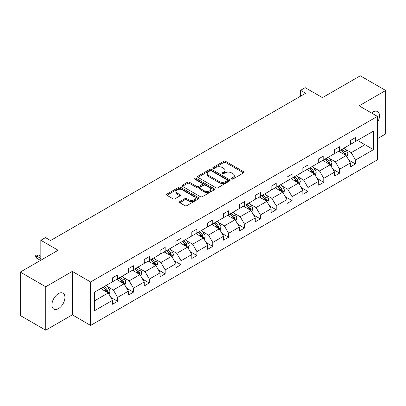 <?xml version="1.0" encoding="UTF-8"?>
<svg xmlns="http://www.w3.org/2000/svg" width="406" height="406" viewBox="0 0 406 406"><rect width="100%" height="100%" fill="white"/><g stroke="black" fill="none" stroke-linecap="round" stroke-linejoin="round"><path stroke-width="0.61" d="M231.598 179.01A0.99 0.568 0 0 0 232.993 179.01L243.6 172.885A1.411 0.817 0 0 0 244.011 172.311A1.411 0.817 0 0 0 243.6 171.733L225.635 161.365A1.411 0.817 0 0 0 223.64 161.365L213.033 167.485A0.99 0.568 0 0 0 212.744 167.891A0.99 0.568 0 0 0 213.033 168.292A0.99 0.568 0 0 0 214.434 168.292L215.804 167.5A4.517 2.609 0 0 1 222.194 167.5L223.691 168.363A4.517 2.609 0 0 1 225.01 170.21A4.517 2.609 0 0 1 223.691 172.053L222.315 172.844A0.99 0.568 0 0 0 222.026 173.245A0.99 0.568 0 0 0 222.315 173.651A0.99 0.568 0 0 0 223.716 173.651L225.086 172.86A4.517 2.609 0 0 1 231.471 172.86L232.968 173.722A4.517 2.609 0 0 1 234.292 175.565A4.517 2.609 0 0 1 232.968 177.412L231.598 178.204A0.99 0.568 0 0 0 231.308 178.604A0.99 0.568 0 0 0 231.598 179.01L231.598 178.204M58.428 308.656A9.201 5.314 120 0 0 64.437 300.547A9.201 5.314 120 0 0 63.026 293.173A9.201 5.314 120 0 0 58.428 293.629A9.201 5.314 120 0 0 52.415 301.739A9.201 5.314 120 0 0 53.825 309.113A9.201 5.314 120 0 0 58.428 308.656M377.413 122.49A9.201 5.314 120 0 0 377.59 111.564A9.201 5.314 120 0 0 372.992 112.015A9.201 5.314 120 0 0 371.571 113.015M377.413 138.695L385.7 133.914L385.7 90.477L360.284 75.8L322.46 97.638L305.18 87.655L300.552 90.33L300.552 96.197M45.716 330.2L72.304 314.848L72.304 271.411L45.716 286.763L45.716 330.2L20.3 315.523L20.3 272.086L58.119 250.253L40.839 240.271L40.839 260.231M45.716 286.763L20.3 272.086M179.828 201.579A1.411 0.817 0 0 0 179.416 202.158A1.411 0.817 0 0 0 179.828 202.731L184.867 205.644A1.411 0.817 0 0 0 186.867 205.644L198.641 198.844A1.411 0.817 0 0 0 199.052 198.265A1.411 0.817 0 0 0 198.641 197.692L180.675 187.318A1.411 0.817 0 0 0 178.681 187.318L166.907 194.119A1.411 0.817 0 0 0 166.49 194.697A1.411 0.817 0 0 0 166.907 195.271L172.992 198.788A1.411 0.817 0 0 0 174.991 198.788L180.031 195.875A1.411 0.817 0 0 0 180.442 195.301A1.411 0.817 0 0 0 180.031 194.723L177.011 192.982A3.776 2.177 0 0 1 175.905 191.439A3.776 2.177 0 0 1 178.234 189.424A3.776 2.177 0 0 1 182.35 189.896L194.175 196.727A3.776 2.177 0 0 1 195.281 198.265A3.776 2.177 0 0 1 192.951 200.28A3.776 2.177 0 0 1 188.836 199.808L186.867 198.671A1.411 0.817 0 0 0 184.867 198.671L179.828 201.579L179.828 202.731M40.839 240.271L45.462 237.601L50.547 240.54L305.637 93.263L300.552 90.33M72.304 271.411L90.604 281.977L377.413 116.39L377.413 159.827L90.604 325.414L90.604 281.977M385.7 90.477L359.112 105.824L377.413 116.39M215.906 187.724A1.411 0.817 0 0 0 217.9 187.724L229.674 180.924A1.411 0.817 0 0 0 230.09 180.35A1.411 0.817 0 0 0 229.674 179.772L211.714 169.403A1.411 0.817 0 0 0 209.719 169.403L197.94 176.199A1.411 0.817 0 0 0 197.529 176.777A1.411 0.817 0 0 0 197.94 177.351L215.906 187.724M194.895 179.224A0.99 0.568 0 0 1 195.895 179.361L195.895 178.188L214.16 188.734A1.411 0.817 0 0 1 214.571 189.308A1.411 0.817 0 0 1 214.16 189.886L202.381 196.682A1.411 0.817 0 0 1 200.386 196.682L182.426 186.313L182.426 185.161A1.411 0.817 0 0 0 182.01 185.735A1.411 0.817 0 0 0 182.426 186.313M182.426 185.161L187.465 182.248A1.411 0.817 0 0 1 189.46 182.248L196.743 186.455A1.411 0.817 0 0 0 198.742 186.455L202.081 184.527A1.411 0.817 0 0 0 202.498 183.948A1.411 0.817 0 0 0 202.081 183.375L194.499 178.995A0.99 0.568 0 0 1 194.21 178.589A0.99 0.568 0 0 1 194.819 178.067A0.99 0.568 0 0 1 195.895 178.188M94.517 292.163L112.513 281.774L112.513 277.841L117.598 274.908L117.598 278.836L128.372 272.614L128.372 268.686L133.457 265.747L133.457 269.68L144.237 263.458L144.237 259.525L149.317 256.592L149.317 260.525L160.096 254.303L160.096 250.37L165.181 247.437L165.181 251.365L175.955 245.143L175.955 241.215L181.04 238.276L181.04 242.209L191.815 235.987L191.815 232.054L196.9 229.121L196.9 233.054L207.679 226.832L207.679 222.899L212.759 219.966L212.759 223.899L223.539 217.677L223.539 213.744L228.619 210.805L228.619 214.738L239.398 208.517L239.398 204.583L244.483 201.65L244.483 205.583L255.257 199.361L255.257 195.428L260.342 192.495L260.342 196.428L271.117 190.206L271.117 186.273L276.202 183.334L276.202 187.267L286.981 181.046L286.981 177.112L292.061 174.179L292.061 178.112L302.84 171.89L302.84 167.957L307.921 165.024L307.921 168.957L318.7 162.735L318.7 158.802L323.785 155.863L323.785 159.797L334.559 153.575L334.559 149.641L339.644 146.708L339.644 150.641L350.419 144.419L350.419 140.486L355.504 137.553L355.504 141.486L373.5 131.092L373.5 149.641L355.504 160.035L355.504 163.968L350.419 166.902L350.419 162.968L339.644 169.19L339.644 173.123L334.559 176.057L334.559 172.124L323.785 178.346L323.785 182.279L318.7 185.212L318.7 181.284L307.921 187.506L307.921 191.439L302.84 194.372L302.84 190.439L292.061 196.661L292.061 200.594L286.981 203.528L286.981 199.595L276.202 205.817L276.202 209.75L271.117 212.683L271.117 208.755L260.342 214.977L260.342 218.905L255.257 221.843L255.257 217.91L244.483 224.132L244.483 228.065L239.398 230.999L239.398 227.066L228.619 233.288L228.619 237.221L223.539 240.154L223.539 236.221L212.759 242.443L212.759 246.376L207.679 249.314L207.679 245.381L196.9 251.603L196.9 255.536L191.815 258.47L191.815 254.537L181.04 260.759L181.04 264.692L175.955 267.625L175.955 263.692L165.181 269.914L165.181 273.847L160.096 276.785L160.096 272.852L149.317 279.074L149.317 283.007L144.237 285.941L144.237 282.008L133.457 288.23L133.457 292.163L128.372 295.096L128.372 291.163L117.598 297.385L117.598 301.318L112.513 304.256L112.513 300.323L94.517 310.712L94.517 292.163M116.583 279.424L124.104 283.769L113.33 289.991L107.443 286.595M113.33 289.991L117.598 297.385M124.104 283.769L128.372 291.163M112.513 280.835L113.33 281.302L117.598 278.836M132.442 270.269L139.963 274.613L129.189 280.835L123.302 277.435M129.189 280.835L133.457 288.23M139.963 274.613L144.237 282.008M128.372 271.675L129.189 272.147L133.457 269.68M148.302 261.114L155.828 265.453L145.049 271.675L139.162 268.28M145.049 271.675L149.317 279.074M155.828 265.453L160.096 272.852M144.237 262.52L145.049 262.992L149.317 260.525M164.161 251.953L171.687 256.298L160.908 262.52L155.026 259.124M160.908 262.52L165.181 269.914M171.687 256.298L175.955 263.692M160.096 253.364L160.908 253.831L165.181 251.365M180.02 242.798L187.547 247.142L176.767 253.364L170.885 249.964M176.767 253.364L181.04 260.759M187.547 247.142L191.815 254.537M175.955 244.204L176.767 244.676L181.04 242.209M195.885 233.643L203.406 237.982L192.632 244.204L186.745 240.809M192.632 244.204L196.9 251.603M203.406 237.982L207.679 245.381M191.815 235.049L192.632 235.521L196.9 233.054M211.744 224.482L219.265 228.827L208.491 235.049L202.604 231.653M208.491 235.049L212.759 242.443M219.265 228.827L223.539 236.221M207.679 225.893L208.491 226.36L212.759 223.899M227.604 215.327L235.13 219.671L224.351 225.893L218.464 222.493M224.351 225.893L228.619 233.288M235.13 219.671L239.398 227.066M223.539 216.733L224.351 217.205L228.619 214.738M243.463 206.172L250.989 210.511L240.21 216.733L234.328 213.338M240.21 216.733L244.483 224.132M250.989 210.511L255.257 217.91M239.398 207.578L240.21 208.05L244.483 205.583M259.322 197.011L266.849 201.356L256.069 207.578L250.187 204.182M256.069 207.578L260.342 214.977M266.849 201.356L271.117 208.755M255.257 198.422L256.069 198.889L260.342 196.428M275.187 187.856L282.708 192.2L271.934 198.422L266.047 195.022M271.934 198.422L276.202 205.817M282.708 192.2L286.981 199.595M271.117 189.267L271.934 189.734L276.202 187.267M291.046 178.701L298.567 183.045L287.793 189.267L281.906 185.867M287.793 189.267L292.061 196.661M298.567 183.045L302.84 190.439M286.981 180.107L287.793 180.579L292.061 178.112M306.906 169.541L314.432 173.885L303.652 180.107L297.771 176.711M303.652 180.107L307.921 187.506M314.432 173.885L318.7 181.284M302.84 170.951L303.652 171.418L307.921 168.957M322.765 160.385L330.291 164.729L319.512 170.951L313.63 167.551M319.512 170.951L323.785 178.346M330.291 164.729L334.559 172.124M318.7 161.796L319.512 162.263L323.785 159.797M338.629 151.23L346.151 155.574L335.371 161.796L329.489 158.396M335.371 161.796L339.644 169.19M346.151 155.574L350.419 162.968M334.559 152.636L335.371 153.108L339.644 150.641M357.437 140.369L364.958 144.714L351.236 152.636L345.349 149.241M351.236 152.636L355.504 160.035M373.5 149.641L364.958 144.714L364.958 136.025L373.5 131.092M72.304 314.848L90.604 325.414M350.419 143.48L351.236 143.947L355.504 141.486M94.517 300.851L108.245 292.924L100.718 288.58M108.245 292.924L112.513 300.323M348.744 160.06L355.504 163.968M332.884 169.221L339.644 173.123M317.02 178.376L323.785 182.279M301.161 187.531L307.921 191.439M285.301 196.692L292.061 200.594M269.442 205.847L276.202 209.75M253.583 215.002L260.342 218.905M237.718 224.163L244.483 228.065M221.859 233.318L228.619 237.221M205.999 242.473L212.759 246.376M190.14 251.634L196.9 255.536M174.281 260.789L181.04 264.692M158.416 269.944L165.181 273.847M142.557 279.105L149.317 283.007M126.697 288.26L133.457 292.163M110.838 297.415L117.598 301.318M231.993 179.147L232.968 178.584A4.517 2.609 0 0 0 234.292 176.742L234.292 175.565M225.01 170.21L225.01 171.383A4.517 2.609 0 0 1 223.691 173.225L222.711 173.788M243.58 172.9L225.635 162.537A1.411 0.817 0 0 0 223.64 162.537L213.429 168.434M229.674 179.772L229.674 180.924L211.714 170.576A1.411 0.817 0 0 0 209.719 170.576L197.961 177.361M227.182 180.751A0.99 0.568 0 0 0 227.472 180.35A0.99 0.568 0 0 0 227.182 179.944L211.414 170.84A0.99 0.568 0 0 0 210.019 170.84L208.572 171.677A4.517 2.609 0 0 0 207.248 173.519A4.517 2.609 0 0 0 208.572 175.367L219.347 181.589A4.517 2.609 0 0 0 225.736 181.589L227.182 180.751L227.182 181.924A0.99 0.568 0 0 0 227.472 181.523L227.472 180.35M207.248 173.519L207.248 174.697A4.517 2.609 0 0 0 208.572 176.539L208.572 175.367M227.182 181.924L225.736 182.761A4.517 2.609 0 0 1 219.347 182.761L208.572 176.539M182.441 186.324L187.465 183.426L187.465 182.248M202.498 183.948L202.498 185.126A1.411 0.817 0 0 1 202.081 185.699L198.742 187.628A1.411 0.817 0 0 1 196.743 187.628L189.46 183.426A1.411 0.817 0 0 0 187.465 183.426M195.895 179.361L214.14 189.896M204.304 190.82A3.776 2.177 0 0 0 208.42 191.292A3.776 2.177 0 0 0 210.75 189.277A3.776 2.177 0 0 0 209.643 187.739L205.477 185.334A1.411 0.817 0 0 0 203.482 185.334L200.138 187.262A1.411 0.817 0 0 0 199.722 187.841A1.411 0.817 0 0 0 200.138 188.414L204.304 190.82L204.304 191.992A3.776 2.177 0 0 0 208.42 192.469A3.776 2.177 0 0 0 210.75 190.455L210.75 189.277M199.722 187.841L199.722 189.013A1.411 0.817 0 0 0 200.138 189.587L200.138 188.414M204.304 191.992L200.138 189.587M195.281 198.265L195.281 199.442A3.776 2.177 0 0 1 192.951 201.457A3.776 2.177 0 0 1 188.836 200.98L186.867 199.843A1.411 0.817 0 0 0 184.867 199.843L179.848 202.741M175.905 191.439L175.905 192.611A3.776 2.177 0 0 0 177.011 194.154L177.011 192.982M180.01 195.885L177.011 194.154M198.62 198.854L180.675 188.496A1.411 0.817 0 0 0 178.681 188.496L166.922 195.281M346.922 156.909L347.856 154.209A3.811 2.197 -120 0 0 346.643 150.966L344.359 147.916M340.264 152.174L339.274 150.854M345.587 155.249L345.8 154.371A3.811 2.197 -120 0 0 344.709 152.083L342.425 149.032M341.471 149.586L343.983 152.94A1.939 1.122 60 0 1 344.339 153.529L345.8 154.371M341.207 149.738L343.491 152.783A3.811 2.197 60 0 1 344.44 154.584M331.063 166.069L331.996 163.364A3.811 2.197 -120 0 0 330.783 160.121L328.5 157.076M324.404 161.329L323.415 160.01M329.728 164.405L329.941 163.532A3.811 2.197 -120 0 0 328.85 161.238L326.566 158.193M325.612 158.741L328.124 162.095A1.939 1.122 60 0 1 328.479 162.684L329.941 163.532M325.348 158.893L327.632 161.943A3.811 2.197 60 0 1 328.581 163.74M315.203 175.225L316.137 172.525A3.811 2.197 -120 0 0 314.919 169.282L312.64 166.232M308.545 170.49L307.555 169.165M313.868 173.56L314.082 172.687A3.811 2.197 -120 0 0 312.99 170.393L310.707 167.348M309.753 167.896L312.265 171.251A1.939 1.122 60 0 1 312.615 171.839L314.082 172.687M309.489 168.054L311.767 171.099A3.811 2.197 60 0 1 312.721 172.9M299.344 184.38L300.278 181.68A3.811 2.197 -120 0 0 299.06 178.437L296.776 175.387M292.685 179.645L291.696 178.325M298.009 182.72L298.222 181.842A3.811 2.197 -120 0 0 297.131 179.553L294.847 176.503M293.893 177.057L296.405 180.411A1.939 1.122 60 0 1 296.756 181L298.222 181.842M293.624 177.209L295.908 180.254A3.811 2.197 60 0 1 296.857 182.055M283.479 193.54L284.418 190.835A3.811 2.197 -120 0 0 283.2 187.592L280.916 184.547M276.826 188.8L275.836 187.481M282.145 191.876L282.358 190.998A3.811 2.197 -120 0 0 281.267 188.709L278.988 185.664M278.034 186.212L280.546 189.566A1.939 1.122 60 0 1 280.896 190.155L282.358 190.998M277.765 186.364L280.049 189.414A3.811 2.197 60 0 1 280.998 191.211M267.62 202.695L268.554 199.996A3.811 2.197 -120 0 0 267.341 196.748L265.057 193.703M260.962 197.961L259.972 196.636M266.285 201.031L266.498 200.158A3.811 2.197 -120 0 0 265.407 197.864L263.124 194.819M262.169 195.367L264.682 198.722A1.939 1.122 60 0 1 265.037 199.31L266.498 200.158M261.906 195.525L264.189 198.57A3.811 2.197 60 0 1 265.138 200.371M251.761 211.851L252.694 209.151A3.811 2.197 -120 0 0 251.481 205.908L249.198 202.858M245.102 207.116L244.113 205.796M250.426 210.186L250.639 209.313A3.811 2.197 -120 0 0 249.548 207.024L247.264 203.974M246.31 204.528L248.822 207.882A1.939 1.122 60 0 1 249.177 208.471L250.639 209.313M246.046 204.68L248.33 207.725A3.811 2.197 60 0 1 249.279 209.526M235.901 221.011L236.835 218.306A3.811 2.197 -120 0 0 235.617 215.063L233.338 212.018M229.243 216.271L228.253 214.952M234.566 219.347L234.78 218.469A3.811 2.197 -120 0 0 233.689 216.18L231.405 213.13M230.451 213.683L232.963 217.037A1.939 1.122 60 0 1 233.313 217.626L234.78 218.469M230.187 213.835L232.465 216.885A3.811 2.197 60 0 1 233.414 218.682M220.042 230.166L220.976 227.467A3.811 2.197 -120 0 0 219.758 224.219L217.474 221.174M213.383 225.431L212.394 224.107M218.702 228.502L218.915 227.629A3.811 2.197 -120 0 0 217.829 225.335L215.545 222.29M214.591 222.838L217.103 226.193A1.939 1.122 60 0 1 217.454 226.781L218.915 227.629M214.322 222.995L216.606 226.04A3.811 2.197 60 0 1 217.555 227.842M204.177 239.322L205.116 236.622A3.811 2.197 -120 0 0 203.898 233.379L201.615 230.329M197.524 234.587L196.534 233.267M202.843 237.657L203.056 236.784A3.811 2.197 -120 0 0 201.965 234.495L199.686 231.445M198.732 231.999L201.244 235.348A1.939 1.122 60 0 1 201.594 235.942L203.056 236.784M198.463 232.151L200.747 235.196A3.811 2.197 60 0 1 201.696 236.997M188.318 248.477L189.252 245.777A3.811 2.197 -120 0 0 188.039 242.534L185.755 239.489M181.66 243.742L180.67 242.423M186.983 246.818L187.196 245.94A3.811 2.197 -120 0 0 186.105 243.651L183.822 240.601M182.867 241.154L185.38 244.508A1.939 1.122 60 0 1 185.735 245.097L187.196 245.94M182.604 241.306L184.887 244.356A3.811 2.197 60 0 1 185.836 246.153M172.459 257.637L173.392 254.938A3.811 2.197 -120 0 0 172.18 251.69L169.896 248.645M165.8 252.902L164.811 251.578M171.124 255.973L171.337 255.1A3.811 2.197 -120 0 0 170.246 252.806L167.962 249.761M167.008 250.309L169.52 253.664A1.939 1.122 60 0 1 169.875 254.252L171.337 255.1M166.744 250.466L169.028 253.511A3.811 2.197 60 0 1 169.977 255.308M156.599 266.793L157.533 264.093A3.811 2.197 -120 0 0 156.315 260.85L154.036 257.8M149.941 262.058L148.951 260.738M155.265 265.128L155.478 264.255A3.811 2.197 -120 0 0 154.387 261.961L152.103 258.916M151.149 259.47L153.661 262.819A1.939 1.122 60 0 1 154.011 263.413L155.478 264.255M150.885 259.622L153.163 262.667A3.811 2.197 60 0 1 154.113 264.468M140.74 275.948L141.674 273.248A3.811 2.197 -120 0 0 140.456 270.005L138.172 266.96M134.081 271.213L133.092 269.894M139.4 274.289L139.613 273.411A3.811 2.197 -120 0 0 138.527 271.122L136.243 268.072M135.289 268.625L137.801 271.979A1.939 1.122 60 0 1 138.152 272.568L139.613 273.411M135.02 268.777L137.304 271.827A3.811 2.197 60 0 1 138.253 273.624M124.875 285.108L125.814 282.409A3.811 2.197 -120 0 0 124.596 279.161L122.313 276.116M118.222 280.373L117.232 279.049M123.541 283.444L123.754 282.571A3.811 2.197 -120 0 0 122.663 280.277L120.384 277.232M119.425 277.78L121.937 281.135A1.939 1.122 60 0 1 122.292 281.723L123.754 282.571M119.161 277.937L121.445 280.982A3.811 2.197 60 0 1 122.394 282.779M109.016 294.264L109.95 291.564A3.811 2.197 -120 0 0 108.737 288.321L106.453 285.271M102.358 289.529L101.368 288.209M107.681 292.599L107.894 291.726A3.811 2.197 -120 0 0 106.803 289.432L104.52 286.387M103.566 286.94L106.078 290.29A1.939 1.122 60 0 1 106.433 290.884L107.894 291.726M103.302 287.093L105.585 290.138A3.811 2.197 60 0 1 106.534 291.939M36.647 258.165L35.733 256.699L35.733 255.521L36.748 254.938L38.479 254.993L36.647 256.054L36.647 258.165L40.534 260.408M35.733 255.521L40.839 258.47M38.479 254.993L40.839 256.359M232.968 178.584L232.968 177.412M222.315 173.651L222.315 172.844M223.691 173.225L223.691 172.053M213.033 168.292L213.033 167.485M223.64 162.537L223.64 161.365M225.635 162.537L225.635 161.365M243.6 172.885L243.6 171.733M197.94 177.351L197.94 176.199M209.719 170.576L209.719 169.403M211.714 170.576L211.714 169.403M219.347 182.761L219.347 181.589M225.736 182.761L225.736 181.589M189.46 183.426L189.46 182.248M196.743 187.628L196.743 186.455M198.742 187.628L198.742 186.455M202.081 185.699L202.081 184.527M214.16 189.886L214.16 188.734M184.867 199.843L184.867 198.671M186.867 199.843L186.867 198.671M188.836 200.98L188.836 199.808M180.031 195.875L180.031 194.723M166.907 195.271L166.907 194.119M178.681 188.496L178.681 187.318M180.675 188.496L180.675 187.318M198.641 198.844L198.641 197.692M345.876 155.412L347.835 154.285M344.709 152.083L346.643 150.966M342.405 153.412L343.491 152.783M330.017 164.572L331.971 163.44M328.85 161.238L330.783 160.121M326.546 162.567L327.632 161.943M314.158 173.727L316.112 172.596M312.99 170.393L314.919 169.282M310.686 171.723L311.767 171.099M298.293 182.883L300.252 181.756M297.131 179.553L299.06 178.437M294.827 180.883L295.908 180.254M282.434 192.043L284.393 190.911M281.267 188.709L283.2 187.592M278.968 190.038L280.049 189.414M266.575 201.198L268.533 200.067M265.407 197.864L267.341 196.748M263.103 199.194L264.189 198.57M250.715 210.354L252.669 209.227M249.548 207.024L251.481 205.908M247.244 208.354L248.33 207.725M234.851 219.514L236.81 218.382M233.689 216.18L235.617 215.063M231.384 217.509L232.465 216.885M218.991 228.669L220.95 227.538M217.829 225.335L219.758 224.219M215.525 226.665L216.606 226.04M203.132 237.825L205.091 236.698M201.965 234.495L203.898 233.379M199.661 235.825L200.747 235.196M187.273 246.985L189.226 245.853M186.105 243.651L188.039 242.534M183.801 244.98L184.887 244.356M171.413 256.14L173.367 255.009M170.246 252.806L172.18 251.69M167.942 254.136L169.028 253.511M155.549 265.296L157.508 264.169M154.387 261.961L156.315 260.85M152.083 263.296L153.163 262.667M139.689 274.456L141.648 273.324M138.527 271.122L140.456 270.005M136.223 272.451L137.304 271.827M123.83 283.611L125.789 282.48M122.663 280.277L124.596 279.161M120.359 281.607L121.445 280.982M107.971 292.767L109.924 291.64M106.803 289.432L108.737 288.321M104.499 290.767L105.585 290.138"/></g></svg>
